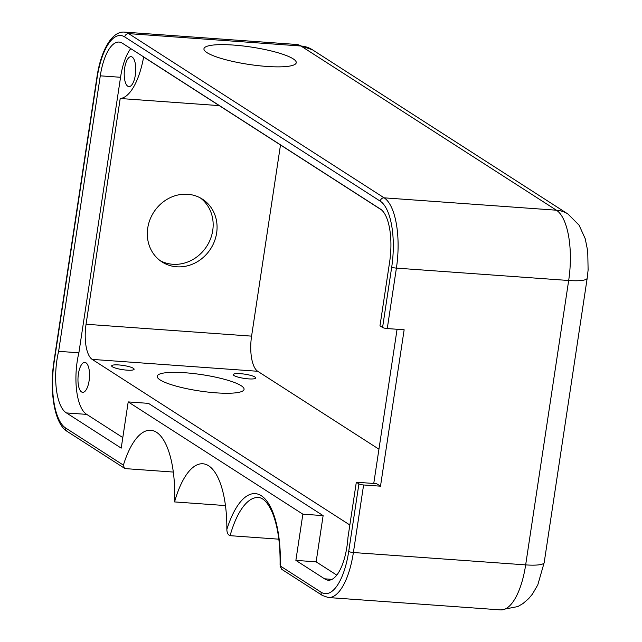 <?xml version="1.0" encoding="UTF-8"?>
<svg xmlns="http://www.w3.org/2000/svg" width="642" height="642" viewBox="0 0 642 642"><rect width="100%" height="100%" fill="white"/><g stroke="black" fill="none" stroke-linecap="round" stroke-linejoin="round"><path stroke-width="0.96" d="M278.821 539.176L230.085 535.677C228.046 534.971 226.963 532.892 226.851 529.449A76.43 29.002 -85.9 0 0 202.888 463.773A76.43 29.002 -85.9 0 0 174.568 501.924A76.43 29.002 -85.9 0 0 150.75 430.26A76.43 29.002 -85.9 0 0 123.4 465.129L124.412 468.203L125.808 468.652L173.324 472.063M321.096 592.197A3.659 3.314 122.7 0 0 322.493 595.519L281.734 569.318L280.329 565.995L321.096 592.197A54.907 20.833 -85.9 0 0 348.71 551.438L358.926 483.891L356.318 482.222L347.98 537.322A43.921 16.668 -85.9 0 1 328.198 580.199A43.921 16.668 -85.9 0 1 324.547 578.811L295.874 560.386L302.863 514.17L128.199 401.908L121.21 448.124L66.463 412.934A43.921 16.668 -85.9 0 1 58.623 351.334L100.288 75.828A43.921 16.668 -85.9 0 1 119.075 42.067A43.921 16.668 -85.9 0 1 122.381 43.223L380.457 209.099A43.921 16.668 -85.9 0 1 389.654 261.816L379.976 325.799L382.576 327.476L391.716 267.04A54.907 20.833 -85.9 0 0 380.233 201.155L124.757 36.947A54.907 20.833 -85.9 0 0 97.143 77.706L54.129 362.104A54.907 20.833 -85.9 0 0 65.62 427.989L123.4 465.129M281.734 569.318L280.04 566.067L280.361 564.711A80.09 30.391 -85.9 0 0 261.471 495.833A80.09 30.391 -85.9 0 0 226.851 529.449M358.926 483.891A3.659 0.69 8.6 0 0 363.605 484.975L380.497 486.187L404.147 329.771L387.262 328.56A3.659 0.69 -171.4 0 1 382.576 327.476M225.462 505.575L174.568 501.924M356.318 482.222L376.581 483.675L380.497 486.187M324.547 578.811L332.002 579.349M295.874 560.386L316.137 561.838L336.785 575.112M316.137 561.838L323.127 515.622L302.863 514.17M128.199 401.908L148.463 403.361L323.127 515.622M66.463 412.934L86.734 414.387L122.807 437.579M58.623 351.334L78.886 352.787A43.921 16.668 -85.9 0 0 86.734 414.387M78.886 352.787L120.552 77.281A43.921 16.668 -85.9 0 1 130.759 48.607M349.85 524.995L92.191 359.392A29.283 11.115 -85.9 0 1 86.06 324.25L120.206 98.507A59.682 22.647 -85.9 0 0 143.639 57.018L381.605 209.966M373.756 483.474L397.077 329.266M85.956 362.794A15.007 5.698 -85.9 0 0 84.824 362.401A15.007 5.698 -85.9 0 0 78.067 376.958A15.007 5.698 -85.9 0 0 82.674 392.334A15.007 5.698 -85.9 0 0 89.294 379.302A15.007 5.698 -85.9 0 0 85.956 362.794M132.188 57.066A15.007 5.698 -85.9 0 0 131.064 56.673A15.007 5.698 -85.9 0 0 124.307 71.238A15.007 5.698 -85.9 0 0 128.914 86.614A15.007 5.698 -85.9 0 0 135.526 73.573A15.007 5.698 -85.9 0 0 132.188 57.066M233.479 45.068A46.673 8.755 8.6 0 0 203.947 48.768A46.673 8.755 8.6 0 0 248.783 64.409A46.673 8.755 8.6 0 0 296.243 62.731A46.673 8.755 8.6 0 0 233.479 45.068M86.06 324.25L251.584 336.135L280.49 144.98M120.206 98.507L219.267 105.625M176.702 266.791A37.332 33.825 -57.3 0 1 162.001 261.936A37.332 33.825 -57.3 0 1 153.735 212.245A37.332 33.825 -57.3 0 1 202.374 199.124A37.332 33.825 -57.3 0 1 214.492 241.191A37.332 33.825 -57.3 0 1 176.702 266.791M251.584 336.135A29.283 11.115 -85.9 0 0 257.707 371.277L378.94 449.191M248.534 378.876A11.347 2.127 -171.4 0 1 233.271 374.583A11.347 2.127 -171.4 0 1 244.811 374.174A11.347 2.127 -171.4 0 1 255.709 377.978A11.347 2.127 -171.4 0 1 248.534 378.876M216.274 392.856A43.921 8.242 -171.4 0 1 157.202 376.236A43.921 8.242 -171.4 0 1 201.869 374.655A43.921 8.242 -171.4 0 1 244.064 389.373A43.921 8.242 -171.4 0 1 216.274 392.856M126.923 370.145A11.347 2.127 -171.4 0 1 111.668 365.852A11.347 2.127 -171.4 0 1 123.2 365.442A11.347 2.127 -171.4 0 1 134.106 369.246A11.347 2.127 -171.4 0 1 126.923 370.145M200.368 197.945A37.332 33.825 -57.3 0 1 210.111 239.867A37.332 33.825 -57.3 0 1 172.794 264.279A37.332 33.825 -57.3 0 1 160.091 260.612M280.04 566.067L280.361 564.711M387.262 328.56L396.403 268.123A58.566 22.221 -85.9 0 0 384.149 197.84L128.673 33.633A58.566 22.221 -85.9 0 0 124.267 32.1L296.54 44.467A58.566 22.221 94.1 0 1 300.946 46.007L556.421 210.207A58.566 22.221 94.1 0 1 568.676 280.49L525.662 564.888A58.566 22.221 94.1 0 1 500.616 609.9L328.343 597.533A58.566 22.221 -85.9 0 0 353.389 552.521L363.605 484.975M348.71 551.438A3.659 0.69 8.6 0 0 353.389 552.521L525.662 564.888A29.283 5.497 -171.4 0 0 544.191 562.569L537.795 584.87L532.419 594.131L528.647 598.641L523.029 603.504L517.845 606.562L500.616 609.9M280.081 564.88C280.345 544.504 278.01 527.684 273.075 514.427C266.518 498.064 259.93 497.582 258.405 497.526A76.43 29.002 -85.9 0 0 230.085 535.677M124.267 32.1C111.202 31.121 100.449 52.403 96.902 77.401L53.888 361.799C49.394 391.363 54.305 423.511 67.017 431.312A3.659 3.314 -57.3 0 1 65.62 427.989M296.54 44.467L312.477 49.811A29.283 26.531 122.7 0 0 300.946 46.007L128.673 33.633A3.659 3.314 122.7 0 0 124.757 36.947M312.477 49.811L567.953 214.019A29.283 26.531 122.7 0 0 556.421 210.207L384.149 197.84A3.659 3.314 122.7 0 0 380.233 201.155M544.191 562.569L587.197 278.171A29.283 5.497 -171.4 0 1 568.676 280.49L396.403 268.123A3.659 0.69 -171.4 0 1 391.716 267.04M100.288 75.828L120.552 77.281M92.191 359.392L257.707 371.277M328.343 597.533L322.493 595.519M67.017 431.312L124.412 468.203M587.197 278.171L588.112 269.985L587.735 251.166L585.231 238.728L579.076 225.165L567.953 214.019"/></g></svg>
